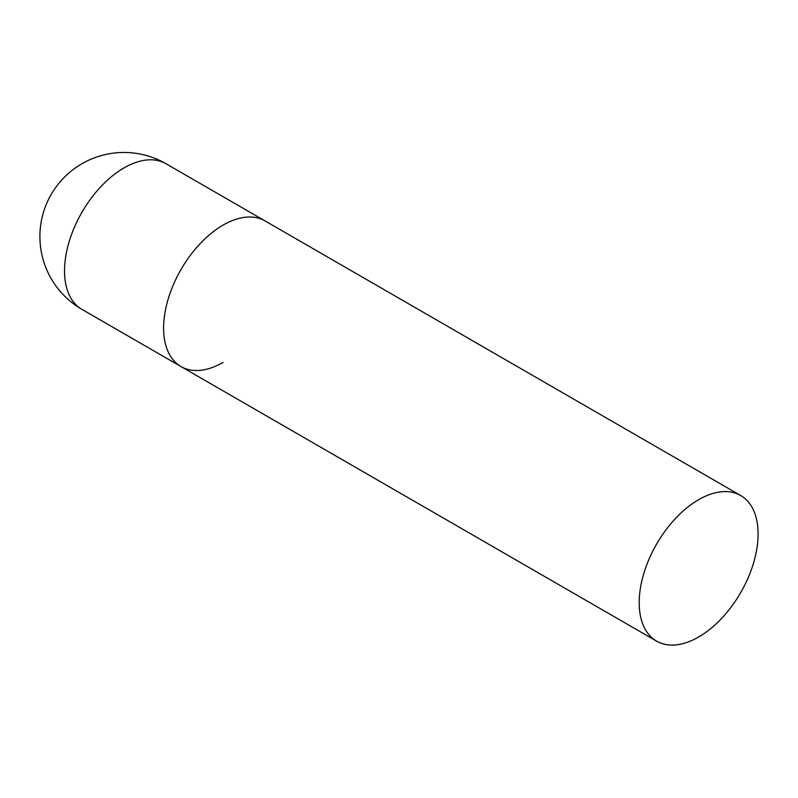 <?xml version="1.0" encoding="UTF-8"?>
<svg xmlns="http://www.w3.org/2000/svg" width="798" height="798" viewBox="0 0 798 798"><rect width="100%" height="100%" fill="white"/><g stroke="black" fill="none" stroke-linecap="round" stroke-linejoin="round"><path stroke-width="1.2" d="M223.061 362.402A84.069 48.538 -60 0 1 181.016 366.571A84.069 48.538 -60 0 1 168.129 299.2A84.069 48.538 -60 0 1 223.061 225.116A84.069 48.538 -60 0 1 265.096 220.946A84.069 48.538 120 0 0 200.308 243.47A84.069 48.538 120 0 0 163.61 328.078A84.069 48.538 120 0 0 181.016 366.571L81.935 309.365A84.069 48.538 -60 0 1 64.528 270.871A84.069 48.538 -60 0 1 123.969 167.909A84.069 48.538 -60 0 1 166.014 163.74A84.069 84.069 0 0 0 39.9 236.557A84.069 84.069 0 0 0 81.935 309.365M758.1 534.022A84.069 48.538 120 0 0 740.684 495.528A84.069 48.538 120 0 0 675.896 518.052A84.069 48.538 120 0 0 639.198 602.66A84.069 48.538 120 0 0 656.614 641.153A84.069 48.538 120 0 0 721.402 618.63A84.069 48.538 120 0 0 758.1 534.022M740.684 495.528L166.014 163.74M181.016 366.571L656.614 641.153"/></g></svg>
